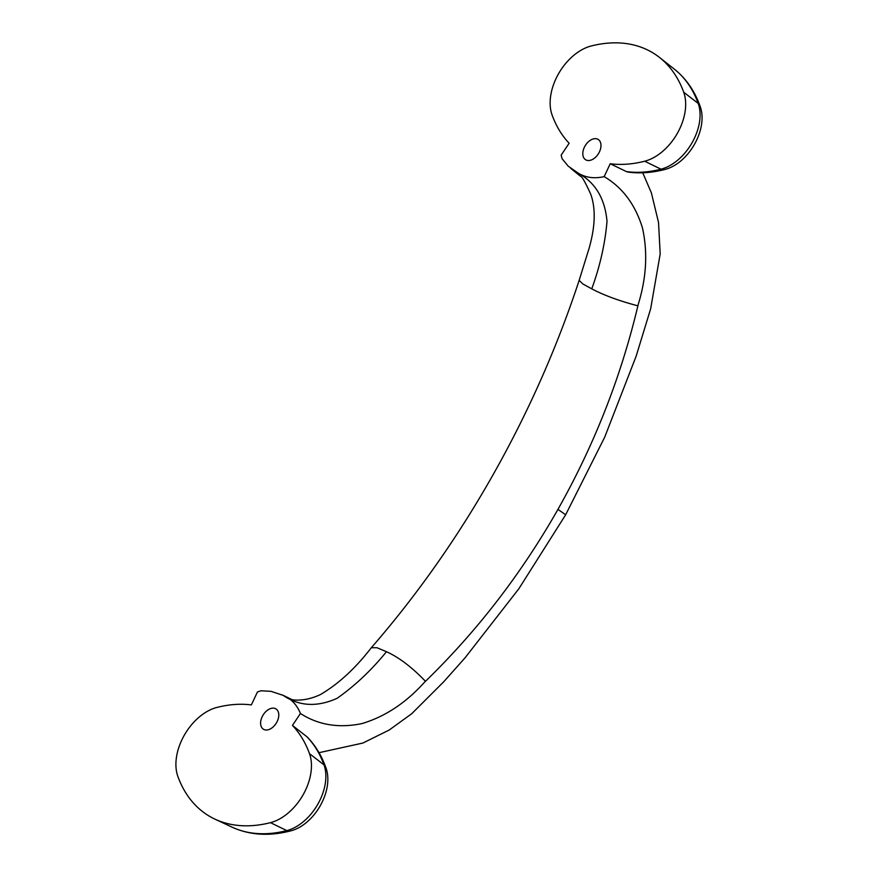 <?xml version="1.0" encoding="UTF-8"?>
<svg xmlns="http://www.w3.org/2000/svg" width="878" height="878" viewBox="0 0 878 878"><rect width="100%" height="100%" fill="white"/><g stroke="black" fill="none" stroke-linecap="round" stroke-linejoin="round"><path stroke-width="1.32" d="M597.764 139.207A11.941 7.737 -58.3 0 0 585.132 145.825A11.941 7.737 -58.3 0 0 585.626 159.752A11.941 7.737 -58.3 0 0 586.021 159.972A11.941 7.737 -58.3 0 0 598.653 153.354A11.941 7.737 -58.3 0 0 598.159 139.426A11.941 7.737 -58.3 0 0 597.764 139.207M610.221 163.747A156.921 101.672 -58.3 0 0 644.671 161.223A46.051 29.841 -58.3 0 0 683.71 92.223A156.921 101.672 -58.3 0 0 659.477 57.432A156.921 101.672 -58.3 0 0 591.135 46.007A46.051 29.841 -58.3 0 0 552.097 114.996A156.921 101.672 -58.3 0 0 569.142 143.235L561.163 155.165L562.096 158.72L568.22 166.172L578.47 173.317C585.922 177.707 594.483 178.816 604.163 176.632L610.221 163.747L626.442 171.594A154.748 100.268 -58.3 0 0 661.013 169.18L644.671 161.223M570.667 168.302L580.38 176.204C581.719 175.94 585.187 181.965 590.762 194.279C595.855 208.602 595.284 226.656 589.061 248.43L579.151 280.367L582.74 283.89L591.75 288.851C603.834 295.238 619.21 300.902 637.9 305.84L638.207 304.479C646.449 277.854 647.876 252.359 642.476 227.973C635.277 204.563 622.513 187.453 604.163 176.632M319.021 752.687L362.921 743.04L389.25 729.991L411.738 713.704L443.807 681.69L465.219 657.622L518.854 588.754L565.651 514.782L557.958 509.361C594.274 444.926 620.922 377.079 637.9 305.84M683.71 92.223L698.208 103.428A43.889 28.436 -58.3 0 1 661.013 169.18A10.229 6.475 75.7 0 0 664.284 169.608C651.717 172.812 639.59 173.635 627.924 172.066L626.442 171.594M270.457 822.653L286.799 830.61A10.229 6.475 75.7 0 0 290.058 831.038C268.931 836.405 249.604 835.11 232.088 827.175A154.748 100.268 -58.3 0 0 286.799 830.61A43.889 28.436 -58.3 0 0 323.993 764.87A10.229 6.936 -19.9 0 1 325.705 767.152C321.458 755.42 315.323 745.4 307.322 737.081L292.451 725.426A156.921 101.672 121.7 0 1 309.495 753.664A46.051 29.841 121.7 0 1 270.457 822.653A156.921 101.672 121.7 0 1 214.989 819.163A156.921 101.672 121.7 0 1 177.872 776.426A46.051 29.841 121.7 0 1 216.91 707.438A156.921 101.672 121.7 0 1 251.36 704.913L257.419 692.018L261.073 690.756L271.082 691.359L283.122 695.343C299.146 706.34 317.156 707.317 337.152 698.284C355.096 685.641 371.537 670.112 386.463 651.717C398.952 657.359 411.958 667.225 425.468 681.317L424.469 682.261C406.02 702.806 385.233 716.569 362.098 723.549C338.908 728.4 318.352 725.041 300.43 713.496L292.451 725.426M591.75 288.851C599.981 266.319 605.074 243.799 607.016 221.289C604.942 198.647 595.427 182.657 578.47 173.317M300.43 713.496C296.929 704.738 291.156 698.69 283.122 695.343M275.571 708.689A11.941 7.737 -58.3 0 0 262.928 715.307A11.941 7.737 -58.3 0 0 263.433 729.234A11.941 7.737 -58.3 0 0 263.817 729.453A11.941 7.737 -58.3 0 0 276.46 722.835A11.941 7.737 -58.3 0 0 275.955 708.908A11.941 7.737 -58.3 0 0 275.571 708.689M386.463 651.717L377.013 647.745L371.339 647.712C355.338 668.443 338.348 684.072 320.36 694.597C303.645 702.433 291.606 699.612 292.089 699.645L282.123 694.86M425.468 681.317C477.259 630.986 521.422 573.674 557.958 509.361M674.315 69.121C685.883 78.351 694.421 90.555 699.931 105.722A10.229 6.936 -19.9 0 0 698.208 103.428A154.748 100.268 -58.3 0 0 674.315 69.121L659.477 57.432M309.495 753.664L323.993 764.87A154.748 100.268 -58.3 0 0 306.784 736.598M565.651 514.782L604.679 437.233L636.122 356.248L650.653 308.815L660.19 253.951L658.533 222.452L651.366 192.82L642.729 172.79M325.705 767.152C334.606 789.991 314.423 825.397 290.058 831.038M699.931 105.722C708.82 128.561 688.648 163.966 664.284 169.608M232.088 827.175L214.989 819.163M371.339 647.712C416.852 595.339 457.339 537.852 492.788 475.25C528.205 412.605 556.992 347.644 579.151 280.367"/></g></svg>
